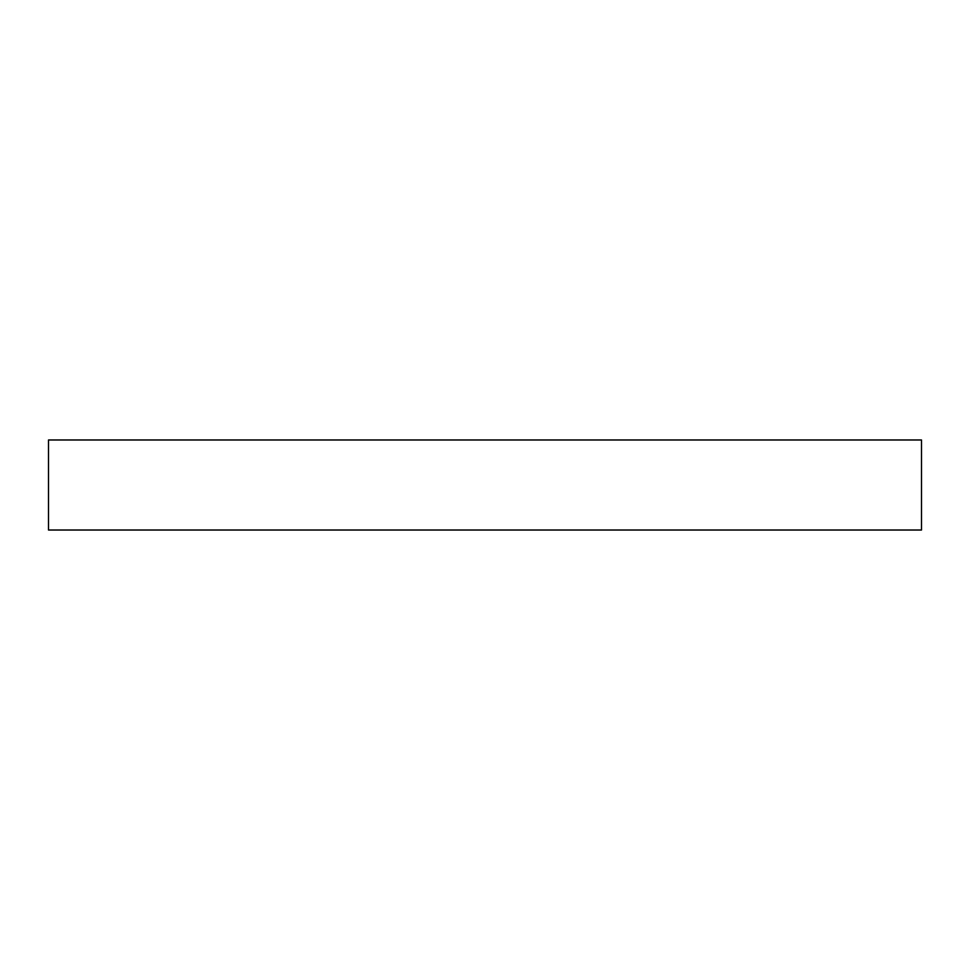 <?xml version="1.0" encoding="UTF-8"?>
<svg xmlns="http://www.w3.org/2000/svg" width="970" height="970" viewBox="0 0 970 970"><rect width="100%" height="100%" fill="white"/><g stroke="black" fill="none" stroke-linecap="round" stroke-linejoin="round"><path stroke-width="1.45" d="M921.5 439.98L48.5 439.98L48.5 530.02L921.5 530.02L921.5 439.98"/></g></svg>
